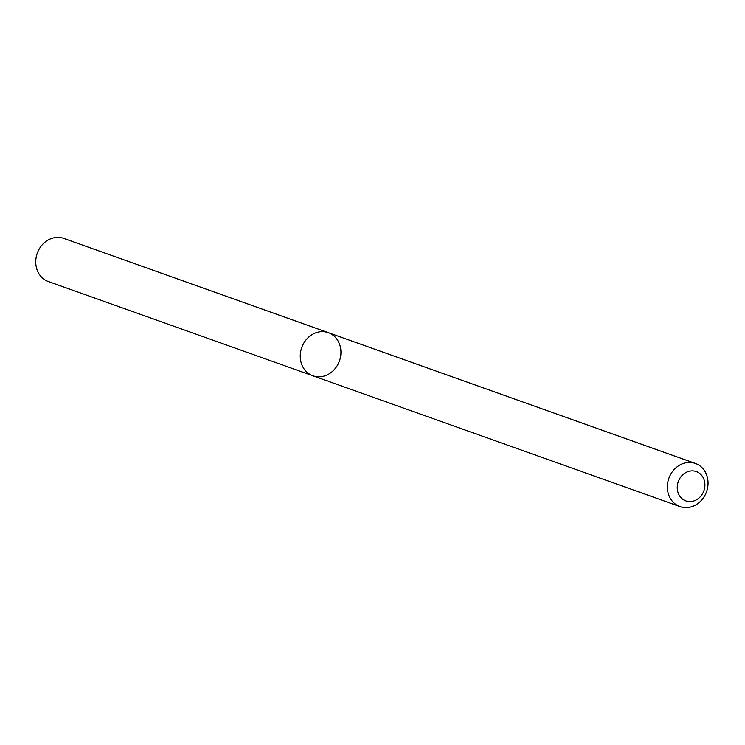 <?xml version="1.0" encoding="UTF-8"?>
<svg xmlns="http://www.w3.org/2000/svg" width="745" height="745" viewBox="0 0 745 745"><rect width="100%" height="100%" fill="white"/><g stroke="black" fill="none" stroke-linecap="round" stroke-linejoin="round"><path stroke-width="1.12" d="M312.919 375.797A22.899 19.994 -70.4 0 1 301.772 347.515A22.899 19.994 -70.4 0 1 328.294 332.652A22.899 19.994 -70.4 0 1 340.651 348.483A22.899 19.994 -70.4 0 1 333.35 370.554A22.899 19.994 -70.4 0 1 312.919 375.797A22.899 19.994 -70.4 0 1 301.772 347.515A22.899 19.994 -70.4 0 1 328.294 332.652L63.772 238.4A22.899 19.994 -70.4 0 0 37.25 253.272A22.899 19.994 -70.4 0 0 48.397 281.554L680.017 506.6A22.899 19.994 -70.4 0 1 668.87 478.309A22.899 19.994 -70.4 0 1 695.392 463.446A22.899 19.994 -70.4 0 1 707.75 479.277A22.899 19.994 -70.4 0 1 700.449 501.348A22.899 19.994 -70.4 0 1 680.017 506.6M704.705 482.322A15.57 13.596 -70.4 0 1 686.294 501.04A15.57 13.596 -70.4 0 1 682.224 475.31A15.57 13.596 -70.4 0 1 704.705 482.322M695.392 463.446L328.294 332.652"/></g></svg>

